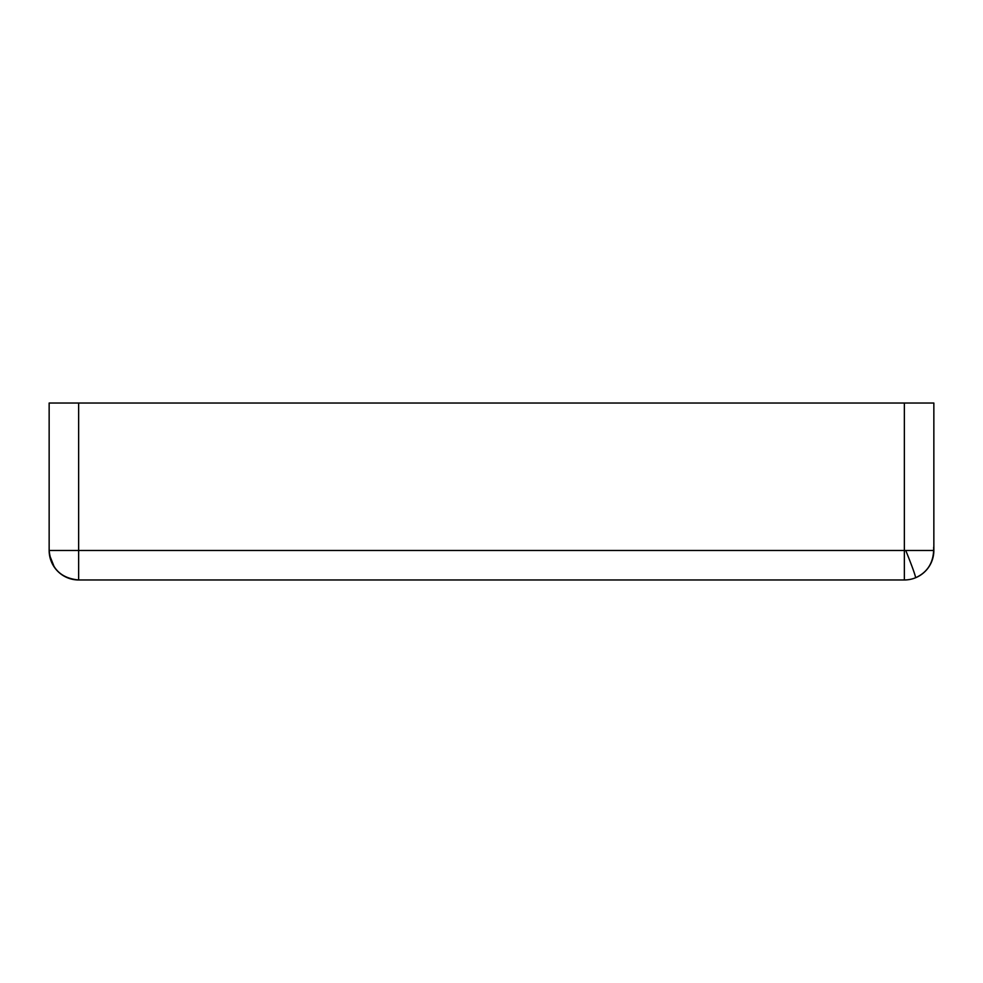 <?xml version="1.0" encoding="UTF-8"?>
<svg xmlns="http://www.w3.org/2000/svg" width="983" height="983" viewBox="0 0 983 983"><rect width="100%" height="100%" fill="white"/><g stroke="black" fill="none" stroke-linecap="round" stroke-linejoin="round"><path stroke-width="1.47" d="M933.85 550.48L78.64 550.48L78.64 579.97L904.36 579.97L904.36 403.03L933.85 403.03L933.85 550.48A29.49 29.49 0 0 1 904.36 579.97M409.665 579.97L573.335 579.97L409.665 579.97M76.834 579.909L78.64 579.97A29.49 29.49 0 0 1 49.15 550.48L49.162 551.426M78.64 403.03L78.64 550.48L49.15 550.48L49.15 403.03L904.36 403.03M905.761 550.48A29.49 1.29 -112.2 0 1 915.431 576.751A29.49 1.29 67.8 0 1 915.492 577.783C927.977 572.118 934.034 561.907 933.666 547.162M49.506 555.026L54.323 567.166M58.636 572.143L61.167 574.244M62.801 575.35L68.589 578.201M71.747 579.159L74.524 579.687M49.15 550.48C50.981 568.432 60.811 578.262 78.64 579.97"/></g></svg>
